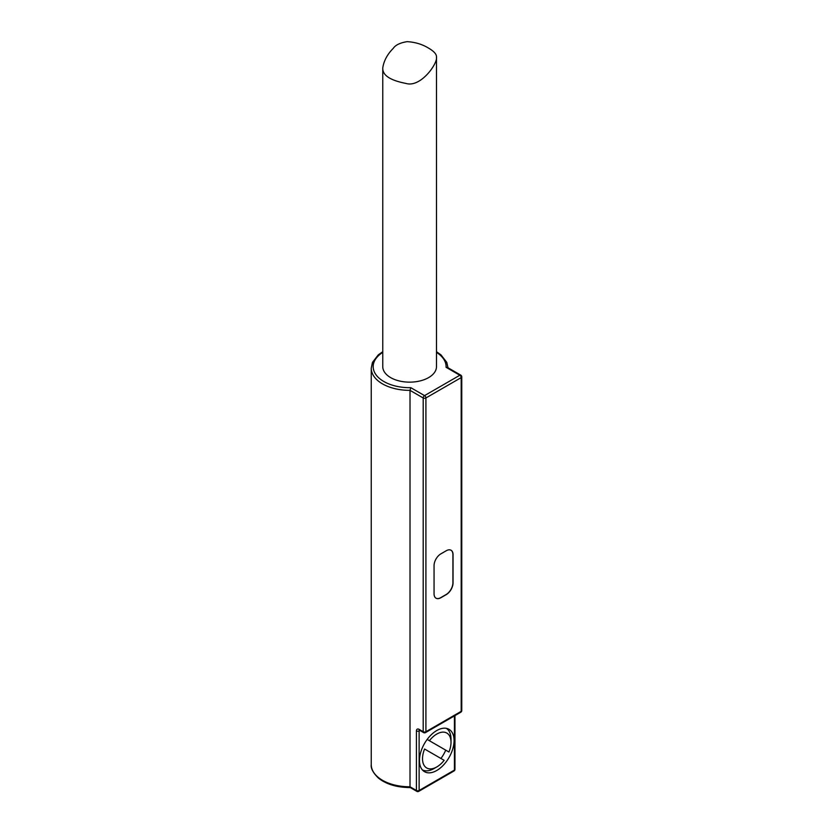 <?xml version="1.0" encoding="UTF-8"?>
<svg xmlns="http://www.w3.org/2000/svg" width="833" height="833" viewBox="0 0 833 833"><rect width="100%" height="100%" fill="white"/><g stroke="black" fill="none" stroke-linecap="round" stroke-linejoin="round"><path stroke-width="1.25" d="M428.62 48.158C434.149 51.396 436.773 54.416 436.492 57.227C437.741 63.485 420.634 87.986 405.952 83.425C390.125 80.374 382.389 75.209 382.764 67.942C383.846 60.819 387.335 54.301 393.228 48.387C395.519 45.003 400.163 42.754 407.17 41.66C415.157 42.119 422.31 44.284 428.62 48.158M410.794 787.227L410.013 786.779L410.013 390.354L423.195 397.966A1.916 1.104 0 0 0 425.913 397.966A1.916 1.104 -120 0 0 424.549 395.613A1.916 1.104 120 0 0 423.195 397.966L423.195 731.718A1.916 1.104 120 0 0 423.591 732.592A1.916 1.916 0 0 0 425.517 732.592A1.916 1.104 -120 0 0 425.913 731.718A1.916 1.104 180 0 1 423.195 731.718L419.124 729.364A3.842 2.218 -120 0 0 416.417 730.926L416.417 790.475A1.916 1.104 120 0 0 416.812 791.35A1.916 1.916 0 0 0 418.728 791.35A1.916 1.104 -120 0 0 419.124 790.475A1.916 1.104 180 0 1 416.417 790.475L410.013 786.779A38.38 22.158 180 0 1 371.247 764.621C370.675 768.286 373.028 772.732 378.307 777.98C386.168 784.301 396.904 787.508 410.502 787.581M454.412 715.911L454.412 770.098A1.916 1.104 60 0 1 454.006 770.983A1.916 1.916 0 0 0 454.964 769.317A1.916 1.104 180 0 1 454.412 770.098L419.124 790.475L419.124 730.926A1.916 1.104 180 0 1 416.417 730.926M461.753 710.559A1.916 1.104 180 0 1 461.19 711.34A1.916 1.104 60 0 1 460.795 712.225A1.916 1.916 0 0 0 461.753 710.559L461.753 376.808A1.916 1.916 0 0 0 460.795 375.152A1.916 1.104 120 0 0 459.837 375.246A1.916 1.104 60 0 1 461.19 377.599A1.916 1.104 0 0 0 461.753 376.808M436.492 352.401A36.465 21.054 180 0 1 446.071 367.301L459.837 375.246L424.549 395.613L410.794 387.668L410.013 390.354A38.38 22.158 0 0 1 371.247 368.196L372.466 362.397L378.276 354.858L382.764 351.724M446.071 367.301L447.415 367.426M419.468 760.508A24.469 14.13 -60 0 1 430.14 735.883A24.469 14.13 -60 0 1 448.997 729.323A24.469 14.13 -60 0 1 454.068 740.527A24.469 14.13 -60 0 1 443.385 765.152A24.469 14.13 -60 0 1 424.528 771.702A24.469 14.13 -60 0 1 419.468 760.508M434.055 593.825L434.055 565.628A9.6 5.539 -60 0 1 440.834 553.872L446.269 550.738A9.6 5.539 -60 0 1 451.059 550.259A9.6 5.539 -60 0 1 453.048 554.653L453.048 582.861A9.6 5.539 -60 0 1 446.269 594.606L440.834 597.74A9.6 5.539 -60 0 1 436.044 598.219A9.6 5.539 -60 0 1 434.055 593.825M436.492 57.227L436.492 366.624A26.864 15.515 180 0 1 419.905 380.962A26.864 15.515 180 0 1 390.625 377.599A26.864 15.515 180 0 1 382.764 366.624L382.764 67.942M450.997 550.228A9.6 5.539 -60 0 1 452.913 554.58L452.913 582.777A9.6 5.539 -60 0 1 446.134 594.533L440.699 597.667A9.6 5.539 -60 0 1 435.971 598.177M444.156 760.321A20.148 11.631 -60 0 1 436.763 766.964A20.148 11.631 -60 0 1 424.351 765.756A20.148 11.631 -60 0 1 424.58 749.023L444.156 760.321M422.352 769.879A23.99 13.849 120 0 0 434.055 768.536L436.763 766.964M427.173 739.433L429.38 740.714A20.148 11.631 -60 0 1 443.76 732.145A20.148 11.631 -60 0 1 451.017 742.286A20.148 11.631 -60 0 1 448.945 752.012L427.173 739.433M451.017 742.286L451.017 739.152A23.99 13.849 120 0 0 446.332 728.344M429.38 740.714L448.945 752.012M445.738 750.158A24.469 14.13 -60 0 1 440.938 758.467M419.926 730.468L419.124 730.926A1.916 1.104 60 0 1 419.374 730.166M419.124 729.364A1.916 1.104 120 0 0 419.52 730.239L423.591 732.592M425.913 731.718L425.913 397.966L461.19 377.599L461.19 711.34L425.913 731.718M410.794 387.668A36.465 21.054 180 0 1 376.485 375.402A36.465 21.054 180 0 1 382.764 352.401M454.964 715.589L454.964 769.317M447.998 367.769L446.769 362.345L440.949 354.837L436.492 351.724M460.795 375.152L447.436 367.436M425.517 732.592L460.795 712.225M454.006 770.983L418.728 791.35M410.242 787.56L416.812 791.35M371.247 764.621L371.247 368.196"/></g></svg>
